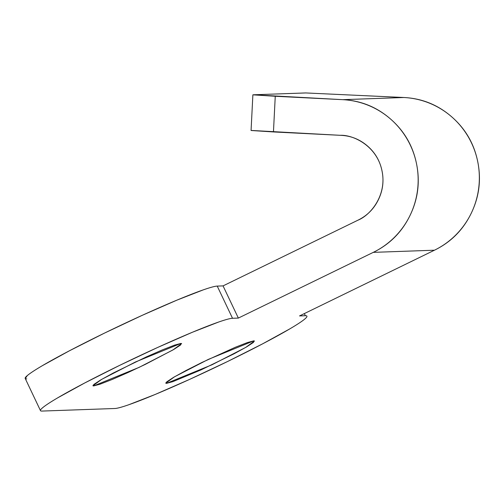 <?xml version="1.0" encoding="UTF-8"?>
<svg xmlns="http://www.w3.org/2000/svg" width="504" height="504" viewBox="0 0 504 504"><rect width="100%" height="100%" fill="white"/><g stroke="black" fill="none" stroke-linecap="round" stroke-linejoin="round"><path stroke-width="0.76" d="M93.208 385.069L93.624 385.938L92.912 385.743L101.6 379.411L135.431 361.992L180.93 343.413L180.671 344.925L173.811 349.442L145.291 364.392L127.972 372.55L112.071 379.512L100.013 384.212L93.624 385.938L93.876 384.432L100.743 379.909L113.167 373.073L146.576 356.8L162.477 349.845L174.542 345.139L180.93 343.413L181.635 343.615L172.954 349.946L139.123 367.366L93.624 385.938L93.208 385.069M166.049 382.498L166.465 383.374L165.753 383.172L174.441 376.841L208.272 359.421L253.77 340.849L253.512 342.355L246.651 346.872L234.228 353.714L200.812 369.986L172.853 381.648L166.465 383.374L166.723 381.862L173.584 377.345L186.007 370.509L202.104 362.389L235.318 347.275L247.382 342.575L253.77 340.849L254.476 341.044L245.794 347.376L211.963 364.795L166.465 383.374L166.049 382.498M253.235 94.79L305.682 92.944L403.918 97.505L305.682 92.944L253.235 94.79L342.733 99.666L403.918 97.505A80.363 79.285 -92 0 1 477.773 161.872A80.363 79.285 -92 0 1 434.461 250.204L373.275 252.365L434.461 250.204L299.534 315.926L305.361 315.718A107.144 7.018 -25.4 0 1 227.6 361.494A107.144 7.018 -25.4 0 1 114.874 408.498C117.193 408.416 121.836 407.163 128.816 404.731L155.131 394.474L189.819 379.291L227.6 361.494L262.716 343.785L289.825 328.873C297.121 324.576 302.11 321.294 304.8 319.013C307.49 316.739 307.679 315.636 305.361 315.718L299.534 315.926L434.461 250.204C450.803 242.248 463.006 230.038 471.076 213.583C479.14 197.127 481.377 179.89 477.773 161.872C474.169 143.854 465.488 128.848 451.729 116.859C437.97 104.87 422.037 98.419 403.918 97.505L342.733 99.666L275.26 96.27L273.452 131.941L340.181 135.305C350.33 135.62 359.302 139.072 367.101 145.675C374.894 152.277 379.852 160.612 381.963 170.68C384.073 180.747 382.895 190.399 378.422 199.634C373.949 208.87 367.139 215.712 357.991 220.166L223.058 285.888L238.348 318.081L373.275 252.365C389.617 244.402 401.82 232.199 409.891 215.743C417.955 199.288 420.185 182.051 416.581 164.033C412.978 146.015 404.296 131.008 390.543 119.02C376.784 107.024 360.845 100.573 342.733 99.666A80.363 79.285 88 0 1 416.581 164.033A80.363 79.285 88 0 1 373.275 252.365L238.348 318.081L232.52 318.289C230.202 318.37 225.553 319.624 218.578 322.056L192.263 332.312L157.569 347.495L119.794 365.293L84.678 383.002L57.563 397.914C50.274 402.211 45.284 405.493 42.588 407.774C39.898 410.048 39.715 411.151 42.034 411.069L114.874 408.498L42.034 411.069A107.144 7.018 -25.4 0 1 119.794 365.293A107.144 7.018 -25.4 0 1 232.52 318.289L217.23 286.096L223.058 285.888L357.991 220.166C370.591 215.183 387.248 195.035 381.963 170.68C377.005 146.255 353.695 134.688 340.181 135.305L251.427 130.454M25.25 378.554L27.304 375.581C29.994 373.3 34.99 370.018 42.279 365.721L69.388 350.809L104.504 333.1L142.285 315.302L176.973 300.119L203.295 289.863C210.269 287.431 214.912 286.178 217.23 286.096A107.144 7.018 154.6 0 0 104.504 333.1A107.144 7.018 154.6 0 0 26.744 378.876M305.361 315.718L304.347 313.582M223.058 285.888L217.23 286.096L232.52 318.289L238.348 318.081L223.058 285.888M252.876 94.828L251.068 130.492L273.452 131.941L275.26 96.27L252.876 94.84M25.2 378.441L40.484 410.634"/></g></svg>
